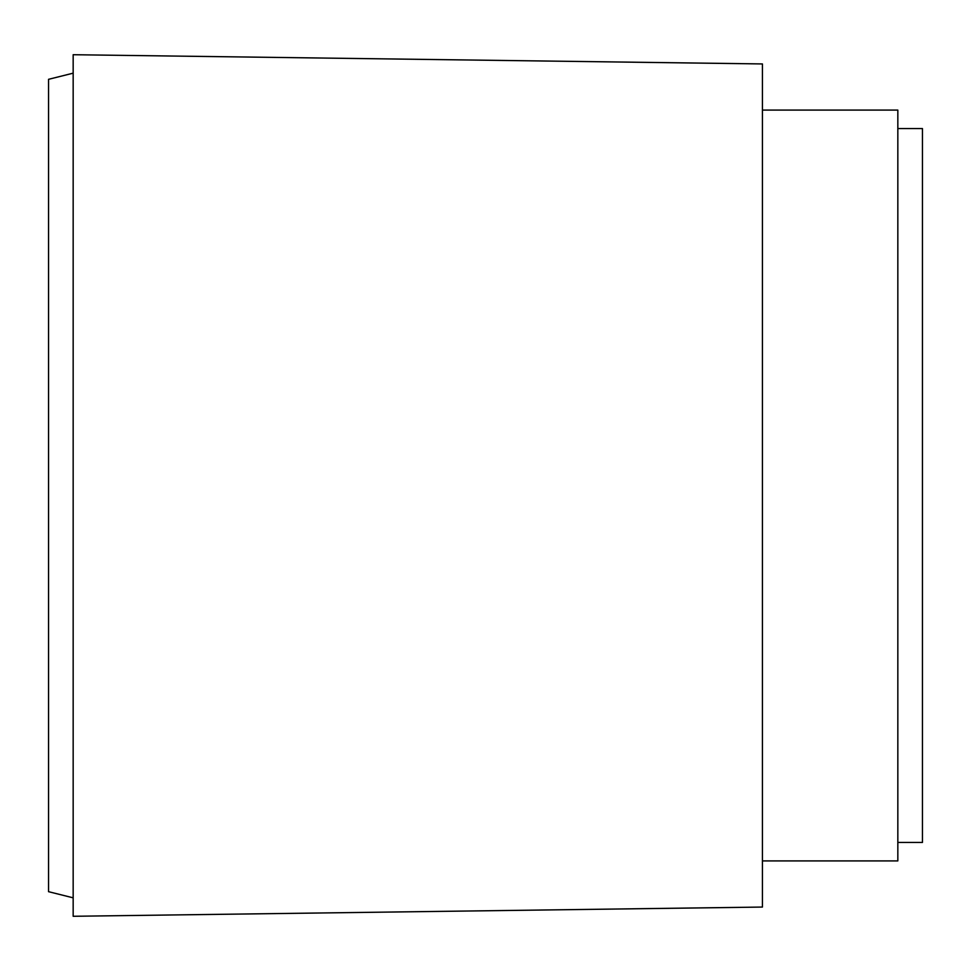 <?xml version="1.0" encoding="UTF-8"?>
<svg xmlns="http://www.w3.org/2000/svg" width="971" height="971" viewBox="0 0 971 971"><rect width="100%" height="100%" fill="white"/><g stroke="black" fill="none" stroke-linecap="round" stroke-linejoin="round"><path stroke-width="1.46" d="M897.835 128.56L922.45 128.56L922.45 842.44L897.835 842.44M762.429 110.087L897.835 110.087L897.835 860.913L762.429 860.913M762.429 485.5L762.429 907.06L73.165 916.284L73.165 54.716L762.429 63.94L762.429 485.5M73.165 73.165L48.55 79.319L48.55 891.681L73.165 897.835"/></g></svg>

